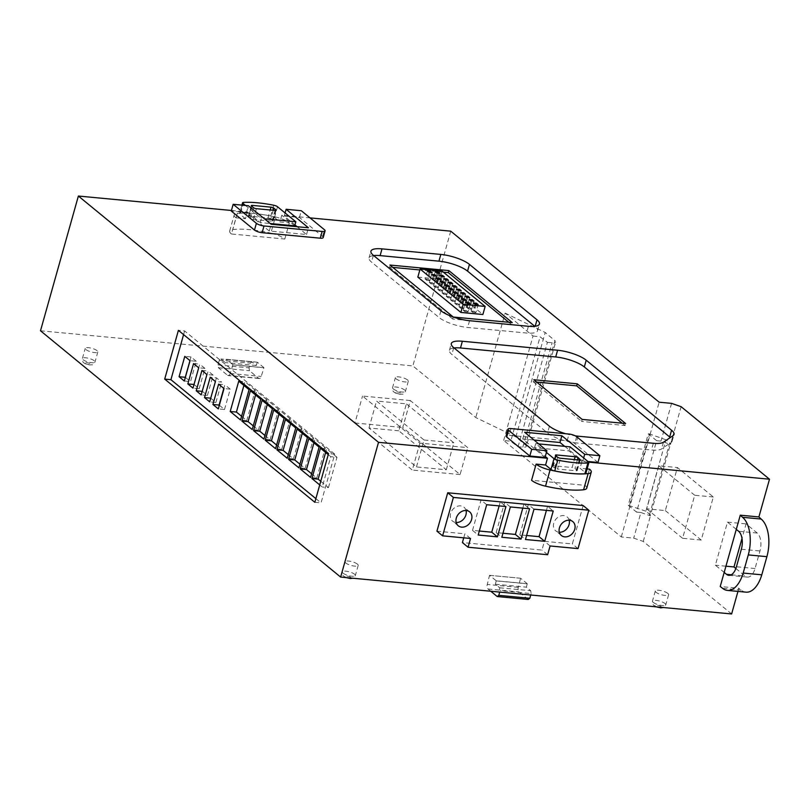 <?xml version="1.0" encoding="UTF-8"?>
<svg xmlns="http://www.w3.org/2000/svg" width="810" height="810" viewBox="0 0 810 810"><rect width="100%" height="100%" fill="white"/><g stroke="black" fill="none" stroke-linecap="round" stroke-linejoin="round"><path stroke-width="0.61" stroke-dasharray="4.05 3.04" d="M357.443 564.135A6.794 1.914 15.7 0 0 350.315 561.3A6.794 1.914 15.7 0 0 345.121 561.745A6.794 1.914 15.7 0 0 345.88 563.041A6.794 1.914 15.7 0 0 353.008 565.876A6.794 1.914 15.7 0 0 358.202 565.421A6.794 1.914 15.7 0 0 357.443 564.135M407.551 379.941A6.703 1.893 15.7 0 0 400.515 377.146A6.703 1.893 15.7 0 0 395.391 377.592A6.703 1.893 15.7 0 0 396.141 378.867A6.703 1.893 15.7 0 0 403.177 381.662A6.703 1.893 15.7 0 0 408.301 381.216A6.703 1.893 15.7 0 0 407.551 379.941M97.099 350.659A6.541 1.843 15.7 0 0 90.244 347.935A6.541 1.843 15.7 0 0 85.242 348.371A6.541 1.843 15.7 0 0 85.981 349.606A6.541 1.843 15.7 0 0 92.836 352.34A6.541 1.843 15.7 0 0 97.838 351.904A6.541 1.843 15.7 0 0 97.099 350.659M667.845 593.416A6.915 1.954 15.7 0 0 660.596 590.52A6.915 1.954 15.7 0 0 655.31 590.986A6.915 1.954 15.7 0 0 656.08 592.302A6.915 1.954 15.7 0 0 663.339 595.188A6.915 1.954 15.7 0 0 668.625 594.732A6.915 1.954 15.7 0 0 667.845 593.416M231.427 210.478L247.344 211.977L245.45 218.72L235.983 217.819L231.437 233.989L284.806 239.031A14.59 4.121 15.7 0 0 284.675 238.92A14.59 4.121 15.7 0 0 270.854 233.138L275.4 216.969A14.59 4.121 -164.3 0 1 289.221 222.75A14.59 4.121 -164.3 0 1 289.352 222.861L279.875 221.96L281.779 215.227L310.038 217.89M284.806 239.031L289.352 222.861M586.723 488.207A14.59 4.121 15.7 0 0 585.083 485.433A14.59 4.121 15.7 0 0 584.942 485.322L531.573 480.279M277.506 206.752L274.479 217.536A3.513 0.992 15.7 0 0 270.732 216.027A58.168 16.433 15.7 0 0 240.621 213.182A3.321 0.942 15.7 0 0 239.557 213.556A3.321 0.942 15.7 0 0 239.932 214.194A3.321 0.942 15.7 0 0 240.054 214.285L242.605 205.193M569.187 520.222A9.001 7.26 129.4 0 0 567.132 516.942A9.001 7.26 129.4 0 0 553.767 523.179A9.001 7.26 129.4 0 0 555.711 530.864A9.001 7.26 129.4 0 0 559.325 532.231M466.033 510.502A8.991 7.249 129.4 0 0 463.978 507.222A8.991 7.249 129.4 0 0 450.623 513.449A8.991 7.249 129.4 0 0 452.567 521.124A8.991 7.249 129.4 0 0 456.192 522.49M257.296 362.202L226.263 359.275L232.936 364.743L263.959 367.669L257.296 362.202L226.263 359.275M40.5 330.784L412.867 365.917L475.784 417.545L515.859 436.904L525.538 445.085A6.915 1.954 15.7 0 1 526.308 446.401L555.67 341.972A6.915 1.954 15.7 0 0 554.89 340.656L525.538 445.085M731.622 613.96L643.251 541.444L633.714 538.124L621.3 536.949L503.678 440.427L510.735 441.268L518.056 446.796L522.814 447.12A6.915 1.954 15.7 0 0 526.308 446.401M410.305 400.545L362.526 396.039L419.884 443.11L467.674 447.616L410.305 400.545L402.732 427.498L460.09 474.569L467.674 447.616M520.577 578.249L489.544 575.323L496.216 580.79L527.249 583.716L520.577 578.249L489.544 575.323M232.936 364.743L230.192 373.491A3.645 1.893 95.4 0 1 228.228 375.587A3.645 1.893 95.4 0 1 227.63 375.324L218.427 367.77L218.001 364.925L219.328 360.217L220.897 359.012L225.231 362.576L226.233 359.367M257.266 362.303L256.264 365.502L251.92 361.938L250.351 363.143L249.024 367.861L249.46 370.697L258.663 378.25A3.645 1.893 -84.6 0 0 259.261 378.513A3.645 1.893 -84.6 0 0 261.225 376.417L263.959 367.669M232.905 364.844L263.938 367.77M450.745 231.164L412.867 365.917M583.149 505.551L572.346 543.956L544.421 541.313L541.961 550.081L462.399 542.568M463.735 537.82L464.859 533.81L436.934 531.178M737.961 591.401L738.841 588.273L720.222 586.521M588.718 462.156L581.914 461.518L580.021 468.251L585.417 472.686L588.445 461.902M587.118 468.919L580.021 468.251M589.488 469.152L584.942 485.322M665.324 510.594L701.227 540.057L713.326 496.996L677.423 467.532L665.324 510.594L646.704 508.832L658.803 465.78L677.423 467.532M735.865 568.488L745.139 576.092A13.831 7.179 -84.6 0 0 747.428 577.085A13.831 7.179 -84.6 0 0 755.052 568.509L759.972 550.992A13.831 7.179 -84.6 0 0 757.239 533.041L746.091 523.888L742 538.447M643.251 541.444L650.45 515.838L649.448 515.018L669.516 443.596L670.579 443.576L650.511 514.988L645.894 511.201L665.972 439.789L670.579 443.576M656.637 440.691L648.294 433.846L628.226 505.268L636.559 512.102L656.637 440.691L660.98 441.096L670.518 444.427L669.516 443.596M670.518 444.427L681.129 406.691M746.01 592.161A28.968 15.046 95.4 0 1 741.211 590.075L738.841 588.273M636.559 512.102L640.902 512.517L633.714 538.124M621.3 536.949L659.168 402.195M671.581 403.37L660.98 441.096M503.678 440.427L533.031 335.998L505.136 313.116L475.784 417.545M518.056 446.796L547.408 342.367L540.088 336.839L510.735 441.268M515.859 436.904L545.211 332.475L554.89 340.656M505.136 313.116L545.211 332.475M419.884 443.11L412.31 470.063L354.952 422.992L362.526 396.039M354.952 422.992L402.732 427.498M460.09 474.569L412.31 470.063M490.759 591.239L488.025 589.002A3.645 1.893 95.4 0 1 487.266 584.445L489.513 575.414M496.216 580.79L495.356 584.233L499.689 587.787L499.709 592.08M528.262 599.471L519.058 591.928A3.645 1.893 -84.6 0 1 518.289 587.371L520.547 578.34M527.249 583.716L526.378 587.159L530.722 590.713L531.147 593.558L500.124 590.632M530.742 595.006L531.147 593.558M496.186 580.891L527.219 583.818M218.427 367.77L249.46 370.697M256.264 365.502L225.231 362.576M294.698 225.828L281.779 215.227M247.344 211.977L260.273 222.588L270.267 223.53M581.914 461.518L568.985 450.907L534.559 447.667L545.292 456.475M597.982 462.459L574.766 443.445A5.832 1.65 15.7 0 0 567.142 440.792L509.014 435.304A5.832 1.65 15.7 0 0 506.068 435.912M564.732 446.361L582.795 461.022L587.969 461.508M545.019 457.458L522.733 438.979L534.033 440.043M565.755 433.745A21.89 6.176 15.7 0 0 575.282 435.841M297.118 226.709L306.524 234.515L269.284 231.002L246.463 212.473L231.275 211.035M323.19 237.583A5.832 1.65 15.7 0 0 322.542 236.469L299.427 217.465L284.239 216.037L294.951 224.917M231.437 233.989A14.59 4.121 -164.3 0 1 229.655 231.103A14.59 4.121 -164.3 0 1 232.784 229.544A58.36 16.483 -164.3 0 1 270.854 233.138M235.983 217.819A14.59 4.121 -164.3 0 1 234.201 214.933A14.59 4.121 -164.3 0 1 237.33 213.374A58.36 16.483 -164.3 0 1 275.4 216.969M314.847 502.301L321.054 502.888L334.753 454.147L328.546 453.57M334.753 454.147L184.609 330.946L178.402 330.358M184.609 330.946L183.586 334.611M315.88 498.646L321.054 502.888M547.631 554.728L541.961 550.081M550.091 545.97L544.421 541.313M578.016 548.603L572.346 543.956M470.529 538.468L464.859 533.81M741.211 590.075L722.591 588.313M736.29 529.365L727.481 522.136L715.372 565.188L724.191 572.417M713.326 496.996L694.707 495.244L682.607 538.296L701.227 540.057M682.607 538.296L646.704 508.832M658.803 465.78L694.707 495.244M725.942 566.19L715.372 565.188M727.481 522.136L746.091 523.888M649.448 515.018L650.511 514.988M640.902 512.517L650.45 515.838M547.408 342.367L552.167 342.691A6.915 1.954 15.7 0 0 555.67 341.972M533.031 335.998L540.088 336.839M522.814 447.12L552.167 342.691M398.814 430.798L368.975 427.984L416.462 466.945L446.29 469.759L398.814 430.798L406.387 403.846L376.549 401.031L424.035 440.002L416.462 466.945M495.356 584.233L526.378 587.159M218.001 364.925L249.024 367.861M251.92 361.938L220.897 359.012M570.129 446.867L568.985 450.907M274.479 217.536L279.875 221.96M260.273 222.588L261.407 218.538L264.485 218.832M245.46 205.467L261.407 218.538M245.45 218.72L240.054 214.285M534.559 447.667L535.693 443.617L546.426 452.425M538.69 443.9L535.693 443.617M582.795 461.022L583.656 457.974M522.733 438.979L524.627 432.246M454.056 347.946A21.89 6.176 15.7 0 0 449.418 350.274A21.89 6.176 15.7 0 0 451.869 354.446L547.54 432.955A21.89 6.176 15.7 0 0 576.163 442.918L651.453 450.016A21.89 6.176 15.7 0 0 661.567 448.942L671.186 442.361A21.89 6.176 15.7 0 0 672.138 441.146A21.89 6.176 15.7 0 0 670.305 437.522M373.693 255.575A21.89 6.176 15.7 0 0 369.046 257.904A21.89 6.176 15.7 0 0 371.496 262.065L439.05 317.5A21.89 6.176 15.7 0 0 467.674 327.463L526.5 333.011A21.89 6.176 15.7 0 0 537.567 330.723A21.89 6.176 15.7 0 0 535.116 326.562L534.813 326.319M246.463 212.473L248.356 205.73M269.284 231.002L271.178 224.269M306.524 234.515L308.418 227.782M284.239 216.037L285.1 212.979M299.427 217.465L301.32 210.732M328.252 454.623L330.774 456.688L322.258 487.012L319.737 484.937M585.417 472.686A3.513 0.992 -164.3 0 1 585.863 473.394M645.894 511.201L628.226 505.268M648.294 433.846L649.549 433.978L629.481 505.389M665.972 439.789L649.549 433.978M368.975 427.984L376.549 401.031M446.29 469.759L453.863 442.817L406.387 403.846M424.035 440.002L453.863 442.817M499.689 587.787L530.722 590.713M219.328 360.217L250.351 363.143M270.732 216.027L273.76 205.244M240.621 213.182L243.648 202.409M238.737 381.166L244.944 381.743L243.911 385.408M241.582 416.3L246.756 420.552L240.55 419.965M246.756 420.552L255.282 390.228L249.075 389.65M255.282 390.228L244.944 381.743M250.411 390.744L256.618 391.321L255.585 394.986M253.257 425.878L258.43 430.13L252.224 429.543M258.43 430.13L266.956 399.806L260.749 399.219M266.956 399.806L256.618 391.321M262.075 400.322L268.282 400.899L267.259 404.565M264.921 435.456L270.105 439.708L263.898 439.121M270.105 439.708L278.62 409.384L272.423 408.797M278.62 409.384L268.282 400.899M273.75 409.9L279.956 410.478L278.934 414.143M276.595 445.034L281.779 449.287L275.572 448.7M281.779 449.287L290.294 418.962L284.087 418.375M290.294 418.962L279.956 410.478M285.424 419.479L291.63 420.056L290.598 423.721M288.269 454.612L293.443 458.865L287.236 458.278M293.443 458.865L301.968 428.541L295.761 427.953M301.968 428.541L291.63 420.056M297.098 429.047L303.304 429.634L302.272 433.299M299.943 464.191L305.117 468.443L298.91 467.856M305.117 468.443L313.642 438.119L307.435 437.532M313.642 438.119L303.304 429.634M308.772 438.625L314.979 439.212L313.946 442.878M311.617 473.769L316.791 478.022L310.584 477.434M316.791 478.022L325.316 447.697L319.11 447.11M325.316 447.697L314.979 439.212M320.436 448.203L326.643 448.791L325.62 452.456M320.76 481.272L328.465 487.59L322.258 487.012M328.465 487.59L336.98 457.275L330.774 456.688M336.98 457.275L326.643 448.791M184.326 381.024L190.532 381.611L196.253 361.27L190.046 360.683M196.253 361.27L190.998 356.957L184.791 356.37M190.998 356.957L189.965 360.622M185.358 377.359L190.532 381.611M193.56 363.568L199.756 364.146L194.005 384.487M194.046 384.487L199.189 388.709L192.982 388.132M199.189 388.709L204.91 368.368L198.703 367.791M204.91 368.368L199.756 364.146M201.943 370.453L208.15 371.041L202.196 391.351M202.439 391.382L207.411 395.462L201.204 394.875M207.411 395.462L213.131 375.121L206.925 374.534M213.131 375.121L208.15 371.041M216.442 377.835L215.409 381.5L221.626 382.097L216.442 377.835L210.235 377.247M210.732 398.186L215.905 402.438L209.699 401.851M215.905 402.438L221.626 382.097M218.619 384.132L224.826 384.72L223.803 388.385M219.338 405.243L224.512 409.495L218.305 408.908M224.512 409.495L230.232 389.154L224.026 388.567M230.232 389.154L224.826 384.72M533.992 509.176L528.322 504.529L547.56 506.341L553.23 510.999M547.56 506.341L546.436 510.351M526.601 535.491L519.807 534.843L525.477 539.5M519.807 534.843L528.322 504.529M486.709 504.721L481.039 500.064L500.276 501.886L505.946 506.533M500.276 501.886L499.142 505.896M479.307 531.026L472.513 530.388L478.183 535.035M472.513 530.388L481.039 500.064M510.351 506.949L504.681 502.301L523.918 504.114L529.588 508.761M523.918 504.114L522.794 508.123M502.959 533.253L496.155 532.615L501.825 537.263M496.155 532.615L504.681 502.301M579.15 460.009L576.112 470.792L557.493 469.03L560.53 458.257M556.217 456.07L553.493 465.75L572.113 467.512L574.351 459.564M252.072 206.499L249.358 216.179L267.978 217.93L270.206 209.982M273.264 210.276L270.834 218.933L272.838 220.573A2.187 0.618 -164.3 0 1 273.081 220.988A2.187 0.618 -164.3 0 1 271.978 221.221L253.358 219.459A2.187 0.618 -164.3 0 1 250.493 218.467L248.498 216.827L251.525 206.044M582.157 419.408L581.59 421.433L625.037 425.533L625.603 423.508M625.037 425.533L622.181 423.184M536.655 382.077L533.233 381.753L533.8 379.728M533.233 381.753L581.59 421.433M453.276 317.034L452.709 319.059L511.667 324.618L512.234 322.593M511.667 324.618L508.812 322.279M392.779 267.381L389.347 267.067L389.914 265.042M443.394 272.16L419.843 269.943M389.347 267.067L452.709 319.059M576.112 470.792A2.187 0.618 15.7 0 0 577.226 470.559A2.187 0.618 15.7 0 0 576.973 470.144L574.978 468.504A2.187 0.618 15.7 0 0 572.113 467.512M553.493 465.75A2.187 0.618 15.7 0 0 552.39 465.983A2.187 0.618 15.7 0 0 552.633 466.398L554.637 468.038A2.187 0.618 15.7 0 0 557.493 469.03M249.358 216.179A2.187 0.618 15.7 0 0 248.245 216.412A2.187 0.618 15.7 0 0 248.498 216.827M270.834 218.933A2.187 0.618 15.7 0 0 267.978 217.93M417.828 277.111L439.83 279.187L482.882 314.513M442.098 271.107L439.83 279.187M476.169 304.408L474.225 311.313L475.895 312.68L478.163 304.6M473.394 302.94L471.126 311.02L474.225 311.313M475.065 304.307L472.787 312.387L471.126 311.02M475.895 312.68L472.787 312.387M471.936 300.935L469.992 307.841L471.663 309.207L473.931 301.117M469.162 299.457L466.884 307.547L469.992 307.841M470.833 300.834L468.555 308.914L466.884 307.547M471.663 309.207L468.555 308.914M467.694 297.462L465.76 304.368L467.421 305.734L469.699 297.645M464.93 295.984L462.652 304.074L465.76 304.368M466.59 297.351L464.322 305.441L462.652 304.074M467.421 305.734L464.322 305.441M463.462 293.979L461.518 300.885L463.188 302.251L465.466 294.172M460.688 292.511L458.419 300.591L461.518 300.885M462.358 293.878L460.09 301.968L458.419 300.591M463.188 302.251L460.09 301.968M459.229 290.507L457.285 297.412L458.956 298.779L461.224 290.699M456.455 289.038L454.187 297.118L457.285 297.412M458.126 290.405L455.848 298.485L454.187 297.118M458.956 298.779L455.848 298.485M454.987 287.034L453.053 293.939L454.714 295.306L456.992 287.216M452.223 285.555L449.945 293.645L453.053 293.939M453.883 286.932L451.615 295.012L449.945 293.645M454.714 295.306L451.615 295.012M450.755 283.561L448.811 290.466L450.481 291.833L452.76 283.743M447.981 282.083L445.713 290.172L448.811 290.466M449.651 283.449L447.383 291.539L445.713 290.172M450.481 291.833L447.383 291.539M446.523 280.078L444.579 286.983L446.249 288.35L448.517 280.27M443.748 278.61L441.48 286.689L444.579 286.983M445.419 279.976L443.141 288.066L441.48 286.689M446.249 288.35L443.141 288.066M442.29 276.605L440.346 283.51L442.017 284.877L444.285 276.797M439.516 275.137L437.238 283.216L440.346 283.51M441.187 276.504L438.909 284.583L437.238 283.216M442.017 284.877L438.909 284.583M438.048 273.132L436.114 280.037L437.775 281.404L440.053 273.314M435.284 271.654L433.006 279.744L436.114 280.037M436.944 273.031L434.676 281.111L433.006 279.744M437.775 281.404L434.676 281.111M430.171 272.383L428.227 279.288L429.897 280.655L432.165 272.575M427.397 270.915L425.128 278.994L428.227 279.288M429.067 272.281L426.789 280.371L425.128 278.994M429.897 280.655L426.789 280.371M434.403 275.866L432.459 282.771L434.13 284.138L436.408 276.048M431.629 274.387L429.361 282.477L432.459 282.771M433.299 275.754L431.031 283.844L429.361 282.477M434.13 284.138L431.031 283.844M438.635 279.339L436.701 286.244L438.362 287.611L440.64 279.521M435.871 277.86L433.593 285.95L436.701 286.244M437.532 279.237L435.264 287.317L433.593 285.95M438.362 287.611L435.264 287.317M442.878 282.811L440.934 289.717L442.604 291.084L444.872 283.004M440.103 281.343L437.835 289.423L440.934 289.717M441.774 282.71L439.496 290.79L437.835 289.423M442.604 291.084L439.496 290.79M447.11 286.284L445.166 293.19L446.837 294.557L449.104 286.477M444.336 284.816L442.068 292.896L445.166 293.19M446.006 286.183L443.738 294.273L442.068 292.896M446.837 294.557L443.738 294.273M451.342 289.767L449.408 296.673L451.069 298.039L453.347 289.95M448.578 288.289L446.3 296.379L449.408 296.673M450.238 289.656L447.97 297.746L446.3 296.379M451.069 298.039L447.97 297.746M455.584 293.24L453.64 300.145L455.311 301.512L457.579 293.423M452.81 291.762L450.532 299.852L453.64 300.145M454.481 293.139L452.203 301.219L450.532 299.852M455.311 301.512L452.203 301.219M459.817 296.713L457.873 303.618L459.543 304.985L461.811 296.906M457.042 295.245L454.774 303.325L457.873 303.618M458.713 296.612L456.435 304.692L454.774 303.325M459.543 304.985L456.435 304.692M464.049 300.186L462.115 307.091L463.776 308.458L466.054 300.378M461.275 298.718L459.007 306.798L462.115 307.091M462.945 300.085L460.677 308.175L459.007 306.798M463.776 308.458L460.677 308.175M468.291 303.669L466.347 310.574L468.018 311.941L470.286 303.851M465.517 302.191L463.239 310.281L466.347 310.574M467.178 303.558L464.91 311.647L463.239 310.281M468.018 311.941L464.91 311.647M345.202 576.811C345.951 578.117 353.2 578.806 350.548 577.307C349.788 576.001 342.539 575.313 345.202 576.811M343.045 573.146A6.794 1.914 15.7 0 0 350.163 575.981A6.794 1.914 15.7 0 0 355.357 575.525A6.794 1.914 15.7 0 0 354.598 574.239A6.794 1.914 15.7 0 0 347.47 571.404A6.794 1.914 15.7 0 0 342.276 571.85A6.794 1.914 15.7 0 0 343.045 573.146M395.462 392.637C396.191 393.913 403.238 394.571 400.656 393.123C399.927 391.858 392.88 391.19 395.462 392.637M393.306 388.972A6.703 1.893 15.7 0 0 400.332 391.777A6.703 1.893 15.7 0 0 405.456 391.321A6.703 1.893 15.7 0 0 404.706 390.045A6.703 1.893 15.7 0 0 397.68 387.251A6.703 1.893 15.7 0 0 392.556 387.696A6.703 1.893 15.7 0 0 393.306 388.972M85.293 363.376C85.992 364.581 92.654 365.209 90.214 363.842C89.515 362.637 82.853 362.009 85.293 363.376M83.136 359.721A6.541 1.843 15.7 0 0 90.001 362.445A6.541 1.843 15.7 0 0 94.993 362.009A6.541 1.843 15.7 0 0 94.264 360.764A6.541 1.843 15.7 0 0 87.399 358.04A6.541 1.843 15.7 0 0 82.407 358.476A6.541 1.843 15.7 0 0 83.136 359.721M655.401 606.072C656.181 607.429 663.724 608.138 660.96 606.589C660.17 605.232 652.637 604.523 655.401 606.072M653.245 602.407A6.915 1.954 15.7 0 0 660.494 605.293A6.915 1.954 15.7 0 0 665.779 604.837A6.915 1.954 15.7 0 0 665.01 603.521A6.915 1.954 15.7 0 0 657.75 600.635A6.915 1.954 15.7 0 0 652.465 601.091A6.915 1.954 15.7 0 0 653.245 602.407M258.663 378.25L227.63 375.324M230.192 373.491L261.225 376.417M237.33 213.374L232.784 229.544M757.239 533.041L738.629 531.279M741.352 549.241L759.972 550.992M755.052 568.509L736.432 566.757M731.248 574.786L745.139 576.092M488.025 589.002L519.058 591.928M518.289 587.371L487.266 584.445M576.659 436.712L574.766 443.445M567.142 440.792L569.035 434.049M510.908 428.571L509.014 435.304M673.08 435.628L671.186 442.361M663.461 442.209L661.567 448.942M653.346 443.283L651.453 450.016M578.056 436.185L576.163 442.918M549.433 426.212L547.54 432.955M453.762 347.703L451.869 354.446M528.393 326.278L526.5 333.011M469.567 320.719L467.674 327.463M440.944 310.757L439.05 317.5M373.39 255.332L371.496 262.065M322.542 236.469L324.435 229.736M275.005 210.438L271.978 221.221M253.358 219.459L256.385 208.686M576.973 470.144L579.828 460.009M557.665 457.255L554.637 468.038M577.409 459.847L574.978 468.504M552.633 466.398L555.66 455.615M272.838 220.573L275.683 210.438M253.52 207.684L250.493 218.467M358.202 565.421L355.357 575.525L352.796 578.229M346.245 577.601L343.835 576.254C342.701 575.738 342.184 574.27 342.276 571.85L345.121 561.745M408.301 381.216L405.456 391.321C402.479 395.574 403.218 393.64 400.525 394.318C397.234 393.832 395.098 393.083 394.095 392.091C392.992 391.605 392.485 390.136 392.556 387.696L395.391 377.592M97.838 351.904L94.993 362.009C91.814 366.403 92.694 364.267 90.042 364.986C86.842 364.439 84.797 363.72 83.926 362.829C82.883 362.424 82.367 360.976 82.407 358.476L85.242 348.371M668.625 594.732L665.779 604.837L663.279 607.51M656.414 606.862L654.034 605.515C652.88 604.948 652.354 603.48 652.465 601.091L655.31 590.986M561.381 535.511L555.711 530.864M458.237 525.771L452.567 521.124M229.655 231.103L234.201 214.933M728.818 575.333L747.428 577.085M259.261 378.513L228.228 375.587M672.138 441.146L674.031 434.413M449.418 350.274L451.312 343.541M537.567 330.723L539.46 323.99M369.046 257.904L370.94 251.161M241.927 205.132L239.557 213.556M572.802 521.599L567.132 516.942M469.648 511.869L463.978 507.222M580.254 459.786L577.226 470.559M555.417 455.2L552.39 465.983M251.282 205.629L248.245 216.412M276.109 210.215L273.081 220.988"/><path stroke-width="1.21" d="M583.595 489.767A14.59 4.121 15.7 0 0 586.723 488.207L591.27 472.038A14.59 4.121 -164.3 0 1 588.141 473.597A58.36 16.483 -164.3 0 1 550.071 470.002A14.59 4.121 -164.3 0 1 536.119 464.11L531.573 480.279A14.59 4.121 15.7 0 0 545.525 486.172A58.36 16.483 15.7 0 0 583.595 489.767L588.141 473.597M587.118 468.919L589.488 469.152A14.59 4.121 -164.3 0 1 589.629 469.263A14.59 4.121 -164.3 0 1 591.27 472.038M242.605 205.193L243.081 203.502A3.321 0.942 -164.3 0 1 242.959 203.411A3.321 0.942 -164.3 0 1 242.585 202.784A3.321 0.942 -164.3 0 1 243.648 202.409A58.168 16.433 -164.3 0 1 273.76 205.244A3.513 0.992 -164.3 0 1 277.506 206.752L295.832 221.788L294.698 225.828L270.267 223.53M546.426 452.425L554.02 458.662A3.321 0.942 15.7 0 0 554.121 458.754A3.321 0.942 15.7 0 0 557.766 460.161L554.739 470.944A3.321 0.942 -164.3 0 1 551.094 469.527A3.321 0.942 -164.3 0 1 550.992 469.435L545.586 465.001L536.119 464.11M559.325 532.231A9.001 7.26 129.4 0 0 569.076 524.627A9.001 7.26 129.4 0 0 569.187 520.222M559.437 527.837A9.001 7.26 129.4 0 0 561.381 535.511A9.001 7.26 129.4 0 0 574.746 529.274A9.001 7.26 129.4 0 0 572.802 521.599A9.001 7.26 129.4 0 0 559.437 527.837M456.192 522.49A8.991 7.249 129.4 0 0 465.922 514.897A8.991 7.249 129.4 0 0 466.033 510.502M456.293 518.106A8.991 7.249 129.4 0 0 458.237 525.771A8.991 7.249 129.4 0 0 471.592 519.544A8.991 7.249 129.4 0 0 469.648 511.869A8.991 7.249 129.4 0 0 456.293 518.106M737.961 591.401L731.622 613.96L340.635 577.074L40.5 330.784L78.378 196.04L231.427 210.478M310.038 217.89L450.745 231.164L659.168 402.195L671.581 403.37L681.129 406.691L769.5 479.216L588.718 462.156M340.635 577.074L378.513 442.331L78.378 196.04M178.402 330.358L328.546 453.57L314.847 502.301L164.703 379.1L178.402 330.358M468.069 547.226L547.631 554.728L550.091 545.97L578.016 548.603L588.809 510.199L453.397 497.431L442.604 535.835L470.529 538.468L468.069 547.226L462.399 542.568L463.735 537.82M442.604 535.835L436.934 531.178L447.727 492.774L583.149 505.551L588.809 510.199M758.899 516.942L761.177 519.058A28.957 15.046 95.4 0 1 766.898 556.672L761.785 574.817L743.175 573.065A28.968 15.046 -84.6 0 1 727.39 590.409A28.968 15.046 -84.6 0 1 722.591 588.313L720.222 586.521L740.279 515.18L758.899 516.942L769.5 479.216M545.586 465.001L547.479 458.268L378.513 442.331M742 538.447L733.992 566.949L735.865 568.488M761.785 574.817A28.968 15.046 95.4 0 1 746.01 592.161L727.39 590.409M499.709 592.08L498.798 595.35L497.229 596.545L490.759 591.239M497.229 596.545L528.262 599.471L529.821 598.276L530.742 595.006M545.292 456.475L547.479 458.268M587.969 461.508L597.982 462.459L599.876 455.716L576.659 436.712A5.832 1.65 15.7 0 0 569.035 434.049L510.908 428.571A5.832 1.65 -164.3 0 0 507.961 429.178L506.068 435.912A5.832 1.65 15.7 0 0 506.716 437.025L529.831 456.03L545.019 457.458L546.912 450.724L524.627 432.246L561.867 435.76L584.688 454.288L599.876 455.716M534.033 440.043L559.973 442.493L564.732 446.361M575.282 435.841A21.89 6.176 15.7 0 0 578.056 436.185L653.346 443.283A21.89 6.176 15.7 0 0 663.461 442.209L673.08 435.628A21.89 6.176 15.7 0 0 674.031 434.413A21.89 6.176 15.7 0 0 671.581 430.252L586.217 360.197A21.89 6.176 15.7 0 0 557.594 350.234L462.378 341.253A21.89 6.176 15.7 0 0 451.312 343.541A21.89 6.176 15.7 0 0 453.762 347.703L549.433 426.212A21.89 6.176 15.7 0 0 565.755 433.745M528.393 326.278A21.89 6.176 15.7 0 0 539.46 323.99A21.89 6.176 15.7 0 0 537.01 319.818L469.456 264.394A21.89 6.176 15.7 0 0 440.832 254.421L382.006 248.873A21.89 6.176 15.7 0 0 370.94 251.161A21.89 6.176 15.7 0 0 373.39 255.332L440.944 310.757A21.89 6.176 15.7 0 0 469.567 320.719L528.393 326.278M294.951 224.917L297.118 226.709M320.244 238.191A5.832 1.65 15.7 0 0 323.19 237.583L325.083 230.84A5.832 1.65 -164.3 0 1 322.137 231.447L320.244 238.191L262.116 232.703L264.009 225.97L322.137 231.447M285.1 212.979L286.132 209.294L308.418 227.782L271.178 224.269L248.356 205.73L233.169 204.302L231.275 211.035L254.492 230.05A5.832 1.65 15.7 0 0 262.116 232.703M183.586 334.611L170.91 379.688L164.703 379.1M170.91 379.688L315.88 498.646M453.397 497.431L447.727 492.774M743.175 573.065L748.278 554.911A28.957 15.046 -84.6 0 0 742.557 517.296L740.279 515.18M736.29 529.365L738.629 531.279A13.831 7.179 95.4 0 1 741.352 549.241L736.432 566.757A13.831 7.179 95.4 0 1 728.818 575.333A13.831 7.179 95.4 0 1 726.519 574.341L724.191 572.417M742.557 517.296L761.177 519.058M733.992 566.949L725.942 566.19M557.766 460.161A58.168 16.433 15.7 0 0 587.878 463.006A3.513 0.992 15.7 0 0 588.89 462.611A3.513 0.992 15.7 0 0 588.445 461.902L570.129 446.867L538.69 443.9M264.485 218.832L295.832 221.788M243.081 203.502L245.46 205.467M554.02 458.662L550.992 469.435M583.656 457.974L584.688 454.288M559.973 442.493L561.867 435.76M529.831 456.03L531.724 449.287L546.912 450.724M506.716 437.025L508.609 430.292L531.724 449.287M508.609 430.292A5.832 1.65 -164.3 0 1 507.961 429.178M670.305 437.522A21.89 6.176 15.7 0 0 669.688 436.985L584.324 366.94A21.89 6.176 15.7 0 0 555.701 356.967L460.485 347.986A21.89 6.176 15.7 0 0 454.056 347.946M534.813 326.319L467.562 271.127A21.89 6.176 15.7 0 0 438.939 261.164L380.113 255.616A21.89 6.176 15.7 0 0 373.693 255.575M325.083 230.84A5.832 1.65 -164.3 0 0 324.435 229.736L301.32 210.732L286.132 209.294M264.009 225.97A5.832 1.65 -164.3 0 1 256.385 223.317L254.492 230.05M233.169 204.302L256.385 223.317M240.55 419.965L230.212 411.48L238.737 381.166L249.075 389.65L240.55 419.965M252.224 429.543L241.886 421.058L250.411 390.744L260.749 399.219L252.224 429.543M263.898 439.121L253.56 430.636L262.075 400.322L272.423 408.797L263.898 439.121M275.572 448.7L265.234 440.215L273.75 409.9L284.087 418.375L275.572 448.7M287.236 458.278L276.899 449.793L285.424 419.479L295.761 427.953L287.236 458.278M298.91 467.856L288.573 459.371L297.098 429.047L307.435 437.532L298.91 467.856M310.584 477.434L300.247 468.95L308.772 438.625L319.11 447.11L310.584 477.434M319.737 484.937L311.921 478.528L320.436 448.203L328.252 454.623M184.791 356.37L190.046 360.683L184.326 381.024L179.071 376.711L184.791 356.37M192.982 388.132L187.839 383.91L193.56 363.568L198.703 367.791L192.982 388.132M201.204 394.875L196.233 390.795L201.943 370.453L206.925 374.534L201.204 394.875M209.699 401.851L204.515 397.589L210.235 377.247L215.419 381.51L209.699 401.851M218.305 408.908L212.909 404.474L218.619 384.132L224.026 388.567L218.305 408.908M544.715 541.313L553.23 510.999L533.992 509.176L525.477 539.5L544.715 541.313L539.045 536.665L526.601 535.491M497.421 536.848L505.946 506.533L486.709 504.721L478.183 535.035L497.421 536.848L491.751 532.2L479.307 531.026M521.063 539.085L529.588 508.761L510.351 506.949L501.825 537.263L521.063 539.085L515.393 534.428L502.959 533.253M588.89 462.611L585.863 473.394A3.513 0.992 -164.3 0 1 584.85 473.789A58.168 16.433 -164.3 0 1 554.739 470.944M529.821 598.276L498.798 595.35M579.828 460.009L580.011 459.371A2.187 0.618 -164.3 0 1 580.254 459.786A2.187 0.618 -164.3 0 1 579.15 460.009L560.53 458.257A2.187 0.618 -164.3 0 1 557.665 457.255L555.66 455.615A2.187 0.618 -164.3 0 1 555.417 455.2A2.187 0.618 -164.3 0 1 556.521 454.967L575.14 456.729A2.187 0.618 -164.3 0 1 578.006 457.721L577.409 459.847M580.011 459.371L578.006 457.721M587.878 463.006L584.85 473.789M270.206 209.982L271.006 207.157L252.386 205.396L252.072 206.499M271.006 207.157A2.187 0.618 -164.3 0 1 273.861 208.15L273.264 210.276M275.683 210.438L275.866 209.79L273.861 208.15M275.866 209.79A2.187 0.618 -164.3 0 1 276.109 210.215A2.187 0.618 -164.3 0 1 275.005 210.438L256.385 208.686A2.187 0.618 -164.3 0 1 253.52 207.684L251.525 206.044A2.187 0.618 -164.3 0 1 251.282 205.629A2.187 0.618 -164.3 0 1 252.386 205.396M577.246 383.829L625.603 423.508L582.157 419.408L533.8 379.728L577.246 383.829L576.679 385.854L536.655 382.077M453.225 316.993L389.914 265.042L448.872 270.601L512.234 322.593L453.377 317.044M243.911 385.408L236.419 412.067L230.212 411.48M236.419 412.067L241.582 416.3M255.585 394.986L248.093 421.645L241.886 421.058M248.093 421.645L253.257 425.878M267.259 404.565L259.767 431.224L253.56 430.636M259.767 431.224L264.921 435.456M278.934 414.143L271.441 440.802L265.234 440.215M271.441 440.802L276.595 445.034M290.598 423.721L283.105 450.38L276.899 449.793M283.105 450.38L288.269 454.612M302.272 433.299L294.779 459.958L288.573 459.371M294.779 459.958L299.943 464.191M313.946 442.878L306.453 469.537L300.247 468.95M306.453 469.537L311.617 473.769M325.62 452.456L318.127 479.115L311.921 478.528M318.127 479.115L320.76 481.272M189.965 360.622L185.277 377.298L179.071 376.711M194.005 384.487L187.839 383.91M202.196 391.351L196.233 390.795M215.409 381.5L210.721 398.176L204.515 397.589M223.803 388.385L219.105 405.061L212.909 404.474M546.436 510.351L539.045 536.665M499.142 505.896L491.751 532.2M522.794 508.123L515.393 534.428M622.181 423.184L576.679 385.854M508.812 322.279L448.305 272.626L448.872 270.601M448.305 272.626L443.394 272.16M419.843 269.943L392.779 267.381M463.158 304.358L485.149 306.433L482.882 314.513L460.88 312.437L417.828 277.111L420.106 269.031L463.158 304.358L460.88 312.437M485.149 306.433L442.098 271.107L420.106 269.031M473.394 302.94L476.503 303.234L478.163 304.6L475.065 304.307L473.394 302.94M469.162 299.457L472.26 299.751L473.931 301.117L470.833 300.834L469.162 299.457M464.93 295.984L468.028 296.278L469.699 297.645L466.59 297.351L464.93 295.984M460.688 292.511L463.796 292.805L465.466 294.172L462.358 293.878L460.688 292.511M456.455 289.038L459.564 289.332L461.224 290.699L458.126 290.405L456.455 289.038M452.223 285.555L455.321 285.849L456.992 287.216L453.883 286.932L452.223 285.555M447.981 282.083L451.089 282.376L452.76 283.743L449.651 283.449L447.981 282.083M443.748 278.61L446.857 278.903L448.517 280.27L445.419 279.976L443.748 278.61M439.516 275.137L442.614 275.43L444.285 276.797L441.187 276.504L439.516 275.137M435.284 271.654L438.382 271.947L440.053 273.314L436.944 273.031L435.284 271.654M427.397 270.915L430.505 271.208L432.165 272.575L429.067 272.281L427.397 270.915M431.629 274.387L434.737 274.681L436.408 276.048L433.299 275.754L431.629 274.387M435.871 277.86L438.969 278.154L440.64 279.521L437.532 279.237L435.871 277.86M440.103 281.343L443.202 281.637L444.872 283.004L441.774 282.71L440.103 281.343M444.336 284.816L447.444 285.11L449.104 286.477L446.006 286.183L444.336 284.816M448.578 288.289L451.676 288.583L453.347 289.95L450.238 289.656L448.578 288.289M452.81 291.762L455.908 292.056L457.579 293.423L454.481 293.139L452.81 291.762M457.042 295.245L460.151 295.539L461.811 296.906L458.713 296.612L457.042 295.245M461.275 298.718L464.383 299.011L466.054 300.378L462.945 300.085L461.275 298.718M465.517 302.191L468.615 302.484L470.286 303.851L467.178 303.558L465.517 302.191M476.503 303.234L476.169 304.408M472.26 299.751L471.936 300.935M468.028 296.278L467.694 297.462M463.796 292.805L463.462 293.979M459.564 289.332L459.229 290.507M455.321 285.849L454.987 287.034M451.089 282.376L450.755 283.561M446.857 278.903L446.523 280.078M442.614 275.43L442.29 276.605M438.382 271.947L438.048 273.132M430.505 271.208L430.171 272.383M434.737 274.681L434.403 275.866M438.969 278.154L438.635 279.339M443.202 281.637L442.878 282.811M447.444 285.11L447.11 286.284M451.676 288.583L451.342 289.767M455.908 292.056L455.584 293.24M460.151 295.539L459.817 296.713M464.383 299.011L464.049 300.186M468.615 302.484L468.291 303.669M545.525 486.172L550.071 470.002M726.519 574.341L731.248 574.786M766.898 556.672L748.278 554.911M460.485 347.986L462.378 341.253M557.594 350.234L555.701 356.967M586.217 360.197L584.324 366.94M671.581 430.252L669.688 436.985M467.562 271.127L469.456 264.394M537.01 319.818L535.197 326.268M382.006 248.873L380.113 255.616M440.832 254.421L438.939 261.164M574.351 459.564L575.14 456.729M556.521 454.967L556.217 456.07M352.796 578.229L350.386 578.532L346.245 577.601M663.279 607.51L660.758 607.854L656.414 606.862M242.585 202.784L241.927 205.132"/></g></svg>
